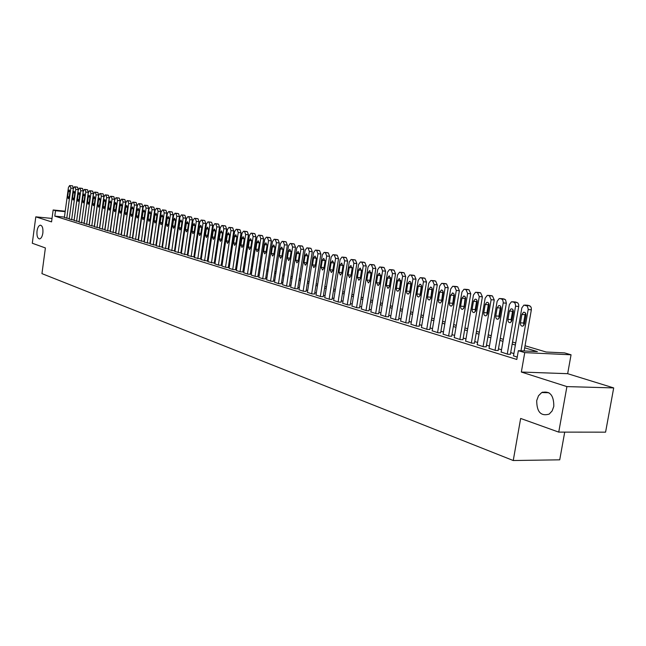 <?xml version="1.0" encoding="UTF-8"?>
<svg xmlns="http://www.w3.org/2000/svg" width="646" height="646" viewBox="0 0 646 646"><rect width="100%" height="100%" fill="white"/><g stroke="black" fill="none" stroke-linecap="round" stroke-linejoin="round"><path stroke-width="0.97" d="M536.721 400.552L538.506 395.756L541.703 392.55C549.811 390.555 553.848 395.15 553.816 406.35L552.144 410.929L549.197 414.102C540.896 416.484 536.737 411.97 536.721 400.552M37.024 231.066C37.613 227.489 38.728 225.527 40.359 225.171C42.386 225.672 43.225 228.296 42.862 233.053C42.265 236.614 41.158 238.576 39.543 238.939C37.5 238.447 36.652 235.83 37.024 231.066M525.045 345.755L546.136 352.013L564.58 352.894L571.056 354.791L524.746 352.619L518.342 350.681L537.391 351.594L524.689 347.806M567.664 373.687L521.338 372.039L566.913 386.599L558.742 432.117L605.577 432.166L613.7 387.915L567.664 373.687L571.056 354.791M564.717 432.117L559.727 459.823L513.247 460.525L41.95 273.629L45.39 247.943L32.3 243.243L35.796 216.846L51.559 221.885L53.158 209.974L65.222 211.202M566.913 386.599L613.7 387.915M52.027 218.437L35.796 216.846M513.489 355.817L517.212 357.141M501.143 352.022L507.869 354.258L510.405 354.21M489.046 348.299L495.643 350.487L498.179 350.455M477.208 344.649L483.66 346.797L486.204 346.773M465.605 341.08L471.927 343.179L474.471 343.163M454.227 337.575L460.437 339.643L462.972 339.626M443.083 334.144L449.164 336.162L451.707 336.162M432.158 330.784L438.117 332.763L440.661 332.763M421.442 327.482L427.289 329.428L429.824 329.436M410.929 324.252L416.662 326.149L419.206 326.165M400.625 321.078L406.245 322.943L408.781 322.968M390.507 317.961L396.03 319.794L398.558 319.818M380.583 314.909L386.001 316.702L388.529 316.734M370.844 311.905L376.158 313.665L378.685 313.714M361.284 308.966L366.5 310.694L369.027 310.742M351.892 306.075L357.02 307.771L359.539 307.819M342.679 303.232L347.709 304.896L350.221 304.96M333.619 300.447L338.561 302.078L341.072 302.142M324.728 297.709L329.581 299.316L332.092 299.381M315.991 295.02L320.763 296.595L323.258 296.667M307.407 292.372L312.091 293.922L314.586 294.003M298.969 289.779L303.572 291.298L306.067 291.378M290.676 287.22L295.206 288.714L297.693 288.802M282.52 284.708L286.977 286.178L289.456 286.275M274.51 282.245L278.886 283.691L281.357 283.78M266.628 279.815L270.932 281.236L273.395 281.333M258.876 277.433L263.108 278.83L265.571 278.927M251.254 275.083L255.412 276.456L257.875 276.561M243.752 272.774L247.846 274.122L250.301 274.235M236.371 270.496L240.401 271.829L242.848 271.942M229.112 268.268L233.077 269.568L235.515 269.689M221.966 266.063L225.874 267.347L228.304 267.468M214.932 263.899L218.776 265.167L221.198 265.288M208.012 261.767L214.214 263.132M201.197 259.668L207.326 261.016M194.486 257.601L200.559 258.933M187.881 255.566L193.881 256.882M181.373 253.563L187.316 254.863M174.961 251.585L180.848 252.877M168.646 249.639L174.468 250.914M162.429 247.725L168.194 248.985M156.3 245.835L162.009 247.087M150.26 243.978L155.912 245.205M144.308 242.145L149.904 243.364M138.438 240.336L143.985 241.539M132.656 238.56L138.147 239.747M126.955 236.799L132.398 237.978M121.335 235.071L126.721 236.234M115.796 233.368L121.4 234.603M110.329 231.68L115.618 232.818M104.943 230.024L110.183 231.147M99.629 228.385L104.822 229.5M94.381 226.77L99.686 227.941M89.213 225.179L94.445 226.334M84.109 223.605L89.269 224.751M79.078 222.054L84.166 223.185M74.112 220.528L79.135 221.643M69.203 219.018L74.161 220.116M64.43 217.08L54.797 216.127L516.808 359.467L518.342 350.681M513.877 353.564L510.687 352.587M501.53 349.777L498.462 348.84M489.434 346.078L486.478 345.174M477.58 342.453L474.737 341.581M465.976 338.9L463.239 338.06M454.598 335.419L451.966 334.612M443.447 332.004L440.911 331.228M432.513 328.661L430.083 327.918M421.79 325.382L419.456 324.663M411.276 322.16L409.031 321.474M400.964 319.003L398.8 318.341M390.846 315.91L388.771 315.272M380.914 312.866L378.919 312.26M371.175 309.886L369.254 309.297M361.607 306.955L359.765 306.398M352.215 304.088L350.447 303.547M342.994 301.262L341.298 300.745M333.934 298.492L332.31 297.992M325.035 295.763L323.476 295.295M316.29 293.09L314.804 292.638M307.706 290.466L306.277 290.03M299.26 287.882L297.895 287.462M290.966 285.338L289.658 284.943M282.811 282.843L281.559 282.464M274.792 280.388L273.597 280.025M266.911 277.982L265.772 277.627M259.151 275.608L258.069 275.269M251.528 273.274L250.495 272.951M244.026 270.973L243.041 270.674M236.638 268.712L235.701 268.429M229.378 266.491L228.49 266.217M222.232 264.303L221.384 264.044M215.191 262.155L214.391 261.905M208.27 260.031L207.511 259.797M201.447 257.948L200.736 257.73M194.737 255.889L194.058 255.687M188.123 253.87L187.485 253.676M181.615 251.875L181.017 251.69M175.203 249.913L174.638 249.744M168.889 247.983L168.364 247.822M162.663 246.078L162.17 245.924M156.534 244.196L156.074 244.059M150.486 242.347L150.066 242.218M64.366 217.524L69.259 218.614L73.337 188.341L70.866 188.067L69.695 185.491L68.436 187.421L64.366 217.573M521.338 372.039L524.746 352.619M54.797 216.127L55.524 210.693L53.158 209.974M558.742 432.117L520.652 418.455L513.247 460.525M151.116 234.829L151.544 234.958M157.139 236.614L157.6 236.751M163.244 238.431L163.737 238.576M169.446 240.272L169.971 240.425M175.744 242.137L176.301 242.298M182.132 244.026L182.729 244.204M188.616 245.956L189.254 246.142M195.197 247.903L195.875 248.104M201.883 249.889L202.602 250.099M208.674 251.908L209.433 252.126M215.57 253.951L216.37 254.185M222.579 256.026L223.419 256.276M229.693 258.142L230.582 258.408M236.929 260.281L237.865 260.564M244.277 262.462L245.262 262.76M251.746 264.682L252.78 264.989M259.337 266.935L260.419 267.258M267.048 269.22L268.195 269.56M274.897 271.546L276.092 271.901M282.875 273.92L284.127 274.292M290.991 276.327L292.299 276.714M299.251 278.773L300.616 279.177M307.641 281.26L309.079 281.688M316.193 283.796L317.687 284.24M324.881 286.38L326.44 286.84M333.732 289.004L335.363 289.489M342.743 291.677L344.439 292.178M351.909 294.398L353.677 294.923M361.251 297.168L363.092 297.717M370.764 299.986L372.685 300.56M380.446 302.861L382.448 303.459M390.321 305.792L392.397 306.406M400.375 308.772L402.539 309.418M410.622 311.816L412.883 312.478M421.071 314.909L423.421 315.611M431.722 318.074L434.16 318.793M442.583 321.296L445.118 322.047M453.662 324.583L456.302 325.366M464.958 327.934L467.704 328.749M476.49 331.35L479.34 332.197M488.255 334.846L491.218 335.718M500.262 338.407L503.339 339.32M512.528 342.041L515.726 342.994M65.157 211.67L55.524 210.693M515.371 345.021L512.173 344.068M502.992 341.33L499.915 340.41M490.871 337.713L487.916 336.824M479.001 334.168L476.159 333.32M467.373 330.695L464.627 329.88M455.971 327.296L453.339 326.505M444.795 323.961L442.26 323.202M433.846 320.691L431.407 319.964M423.106 317.485L420.764 316.782M412.568 314.344L410.315 313.665M402.24 311.259L400.076 310.613M392.098 308.231L390.022 307.609M382.157 305.267L380.155 304.67M372.395 302.352L370.473 301.779M362.81 299.486L360.969 298.936M353.402 296.684L351.634 296.151M344.156 293.922L342.461 293.421M335.088 291.217L333.457 290.732M326.173 288.552L324.615 288.092M317.412 285.944L315.926 285.5M308.812 283.376L307.383 282.948M300.358 280.849L298.985 280.445M292.049 278.369L290.74 277.982M283.877 275.931L282.625 275.559M275.842 273.533L274.647 273.177M267.945 271.175L266.806 270.835M260.176 268.857L259.094 268.534M252.538 266.58L251.504 266.273M245.02 264.335L244.035 264.044M237.631 262.131L236.694 261.848M230.356 259.958L229.459 259.692M223.193 257.819L222.345 257.568M216.144 255.719L215.344 255.477M209.207 253.644L208.448 253.418M202.384 251.609L201.665 251.399M195.657 249.606L194.979 249.404M189.036 247.628L188.398 247.434M182.511 245.682L181.914 245.504M176.092 243.76L175.526 243.599M169.769 241.879L169.236 241.717M163.535 240.013L163.042 239.868M157.39 238.18L156.938 238.043M151.342 236.379L150.914 236.25M542.535 392.566L542.624 392.098M66.772 218.316L70.866 188.067M68.339 191.466L69.251 189.916L69.889 191.886L69.187 197.135L68.274 198.677L67.628 196.699L68.339 191.466L69.913 191.636M72.037 185.757L72.659 185.903L73.337 188.341M69.203 219.067L73.313 188.713L74.476 186.759L75.081 186.904L75.768 189.367L71.641 219.818M74.12 220.108L78.255 189.649L75.768 189.367M73.216 192.791L74.145 191.232L74.791 193.219L74.072 198.492L73.151 200.05L72.505 198.056L73.216 192.791L74.815 192.968M77.076 187.057L74.589 186.775L77.568 187.187L78.255 189.649M74.104 220.577L78.255 190.029L79.426 188.059L80.047 188.212L80.75 190.691L76.575 221.336M79.062 221.635L83.245 190.974L80.75 190.691M78.158 194.131L79.095 192.556L79.757 194.559L79.03 199.872L78.101 201.439L77.439 199.436L78.158 194.131L79.781 194.309M82.042 188.357L79.547 188.075L82.543 188.487L83.245 190.974M79.07 222.103L83.261 191.361L84.448 189.383L85.078 189.528L85.789 192.032L81.582 222.878M84.077 223.177L88.292 192.306L85.789 192.032M83.164 195.488L84.117 193.913L84.787 195.924L84.053 201.277L83.116 202.844L82.438 200.825L83.164 195.488L84.812 195.665M86.935 189.666L87.581 189.811L88.292 192.306M84.101 223.661L88.332 192.71L89.536 190.715L90.174 190.869L90.9 193.388L86.645 224.445M89.156 224.735L93.412 193.671L90.9 193.388M88.244 196.86L89.205 195.278L89.883 197.305L89.148 202.691L88.195 204.273L87.509 202.238L88.244 196.86L89.907 197.046M89.649 190.731L92.693 191.151L93.412 193.671M89.205 225.228L93.476 194.075L94.696 192.072L95.342 192.225L96.076 194.761L91.78 226.027M94.3 226.318L98.604 195.044L96.076 194.761M93.387 198.257L94.356 196.667L95.051 198.71L94.308 204.128L93.347 205.719L92.644 203.668L93.387 198.257L95.075 198.443M94.809 192.088L97.869 192.508L98.604 195.044M94.381 226.827L98.693 195.455L99.92 193.445L100.582 193.606L101.325 196.158L96.989 227.626M99.524 227.925L103.869 196.441L101.325 196.158M98.604 199.671L99.581 198.072L100.283 200.131L99.532 205.589L98.563 207.188L97.853 205.121L98.604 199.671L100.316 199.856M102.448 193.727L103.126 193.889L103.869 196.441M99.621 228.442L103.982 196.86L105.225 194.842L105.896 194.995L106.647 197.571L102.27 229.257M104.814 229.556L109.198 197.854L106.647 197.571M103.893 201.108L104.878 199.493L105.597 201.568L104.838 207.067L103.853 208.674L103.134 206.591L103.893 201.108L105.621 201.294M105.346 194.85L108.447 195.278L109.198 197.854M104.935 230.081L109.336 198.29L110.595 196.255L111.282 196.408L112.049 199.008L107.616 230.905M110.175 231.203L114.608 199.291L112.049 199.008M109.247 202.561L110.248 200.938L110.983 203.03L110.216 208.561L109.222 210.176L108.488 208.077L109.247 202.561L111.007 202.747M113.139 196.537L113.841 196.691L114.608 199.291M110.321 231.736L114.77 199.727L116.046 197.684L116.74 197.846L117.515 200.462L113.042 232.576M115.61 232.875L120.091 200.744L117.515 200.462M114.681 204.031L115.699 202.4L116.441 204.507L115.666 210.079L114.657 211.702L113.914 209.595L114.681 204.031L116.466 204.225M116.175 197.7L119.308 198.128L120.091 200.744M115.787 233.424L120.285 201.197L121.569 199.138L122.28 199.299L123.063 201.932L118.549 234.272M121.125 234.571L125.647 202.214L123.063 201.932M120.196 205.525L121.222 203.886L121.973 206.009L121.19 211.622L120.172 213.253L119.413 211.129L120.196 205.525L122.005 205.719M121.706 199.154L124.856 199.582L125.647 202.214M121.327 235.128L125.873 202.683L127.173 200.607L127.892 200.777L128.691 203.433L124.129 235.992M126.713 236.291L131.291 203.708L128.691 203.433M125.784 207.043L126.818 205.388L127.593 207.536L126.802 213.18L125.768 214.827L124.993 212.679L125.784 207.043L127.617 207.237M127.31 200.623L130.484 201.059L131.291 203.708M126.947 236.864L131.534 204.184L132.858 202.101L133.585 202.271L134.4 204.944L129.789 237.736M132.39 238.043L137.009 205.226L134.4 204.944M131.453 208.585L132.503 206.922L133.286 209.078L132.487 214.763L131.445 216.418L130.654 214.254L131.453 208.585L133.31 208.779M135.62 202.4L133.011 202.117L136.193 202.553L137.009 205.226M132.648 238.616L137.283 205.711L138.615 203.611L139.366 203.789L140.19 206.486L135.531 239.505M138.139 239.811L142.814 206.768L140.19 206.486M137.202 210.144L138.26 208.464L139.06 210.644L138.252 216.37L137.202 218.033L136.395 215.853L137.202 210.144L139.092 210.338M141.401 203.918L138.785 203.635L141.983 204.071L142.814 206.768M138.43 240.401L143.113 207.261L144.47 205.153L145.221 205.323L146.061 208.044L141.353 241.305M143.977 241.604L148.693 208.327L146.061 208.044M143.032 211.726L144.106 210.039L144.922 212.235L144.098 218.001L143.041 219.68L142.217 217.476L143.032 211.726L144.954 211.92M147.264 205.452L144.631 205.17L147.853 205.614L148.693 208.327M144.3 242.21L149.032 208.836L150.397 206.712L151.172 206.89L152.028 209.627L147.264 243.122M149.896 243.429L154.669 209.91L152.028 209.627M148.951 213.325L150.042 211.638L150.865 213.842L150.042 219.656L148.968 221.344L148.128 219.123L148.951 213.325L150.898 213.527M153.207 207.019L150.575 206.728L153.813 207.172L154.669 209.91M150.252 244.043L155.04 210.426L156.421 208.295L157.204 208.472L158.068 211.234L153.255 244.971M155.904 245.27L160.725 211.517L158.068 211.234M154.959 214.956L156.057 213.253L156.897 215.481L156.066 221.336L154.975 223.031L154.128 220.795L154.959 214.956L156.93 215.158M156.582 208.311L159.853 208.755L160.725 211.517M156.284 245.908L161.129 212.05L162.526 209.893L163.325 210.079L164.205 212.865L159.344 246.845M161.993 247.152L166.878 213.148L164.205 212.865M161.048 216.612L162.162 214.892L163.018 217.145L162.178 223.04L161.072 224.743L160.208 222.49L161.048 216.612L163.05 216.814M165.376 210.2L162.711 209.918L165.99 210.362L166.878 213.148M162.412 247.789L167.314 213.689L168.727 211.525L169.543 211.71L170.439 214.52L165.513 248.75M168.186 249.049L173.112 214.803L170.439 214.52M167.233 218.283L168.356 216.563L169.228 218.824L168.38 224.768L167.266 226.48L166.385 224.21L167.233 218.283L169.268 218.493M168.905 211.549L172.216 212.001L173.112 214.803M168.638 249.711L173.588 215.36L175.018 213.18L175.849 213.366L176.762 216.2L171.779 250.68M174.46 250.987L179.451 216.483L176.762 216.2M173.508 219.987L174.646 218.251L175.534 220.536L174.678 226.52L173.548 228.248L172.652 225.955L173.508 219.987L175.575 220.197M175.203 213.196L178.538 213.656L179.451 216.483M174.953 251.657L179.951 217.048L181.405 214.86L182.245 215.053L183.173 217.904L178.143 252.643M180.832 252.949L185.878 218.186L183.173 217.904M179.879 221.715L181.033 219.971L181.938 222.272L181.066 228.296L179.927 230.033L179.015 227.723L179.879 221.715L181.97 221.925M184.304 215.166L181.607 214.884L184.95 215.336L185.878 218.186M181.356 253.628L186.419 218.768L187.889 216.563L188.745 216.757L189.69 219.64L184.603 254.629M187.308 254.936L192.403 219.915L189.69 219.64M186.347 223.468L187.51 221.707L188.438 224.033L187.558 230.105L186.403 231.857L185.467 229.524L186.347 223.468L188.471 223.686M190.804 216.87L188.091 216.588L191.458 217.04L192.403 219.915M187.865 255.638L192.984 220.512L194.47 218.291L195.35 218.493L196.311 221.392L191.159 256.648M193.873 256.955L199.033 221.675L196.311 221.392M192.912 225.252L194.091 223.484L195.035 225.825L194.147 231.938L192.984 233.699L192.024 231.349L192.912 225.252L195.076 225.47M197.41 218.598L194.68 218.316L198.072 218.776L199.033 221.675M194.478 257.673L199.654 222.281L201.156 220.052L202.053 220.254L203.03 223.177L197.813 258.707M200.543 259.014L205.767 223.459L203.03 223.177M199.582 227.061L200.777 225.276L201.738 227.642L200.833 233.804L199.662 235.572L198.685 233.206L199.582 227.061L201.778 227.279M204.112 220.359L201.374 220.076L204.79 220.536L205.767 223.459M201.189 259.74L206.421 224.081L207.939 221.836L208.86 222.038L209.853 224.994L204.58 260.79M207.318 261.097L212.599 225.276L209.853 224.994M206.357 228.894L207.56 227.101L208.545 229.492L207.632 235.701L206.437 237.478L205.444 235.087L206.357 228.894L208.585 229.12M210.919 222.143L208.174 221.861L211.605 222.321L212.599 225.276M208.004 261.84L213.301 225.906L214.835 223.645L215.772 223.855L216.781 226.835L211.452 262.906M214.197 263.213L219.543 227.117L216.781 226.835M213.237 230.759L214.456 228.959L215.457 231.365L214.537 237.623L213.325 239.416L212.316 237.001L213.237 230.759L215.498 230.985M217.597 223.928L218.534 224.138L219.543 227.117M214.924 263.972L220.286 227.763L221.844 225.486L222.797 225.696L223.823 228.7L218.429 265.054M221.19 265.361L226.593 228.983L223.823 228.7M220.221 232.657L221.457 230.84L222.482 233.271L221.546 239.577L220.326 241.378L219.293 238.947L220.221 232.657L222.515 232.883M224.614 225.769L225.567 225.979L226.593 228.983M221.958 266.144L227.384 229.653L228.959 227.36L229.928 227.57L230.977 230.606L225.511 267.242M228.288 267.549L233.763 230.88L230.977 230.606M227.319 234.579L228.571 232.754L229.613 235.201L228.668 241.556L227.432 243.372L226.375 240.918L227.319 234.579L229.653 234.813M231.744 227.642L232.713 227.852L233.763 230.88M229.104 268.348L234.595 231.567L236.186 229.257L237.179 229.475L238.245 232.536L232.713 269.463M235.499 269.77L241.047 232.818L238.245 232.536M234.53 236.533L235.798 234.7L236.864 237.171L235.903 243.574L234.66 245.399L233.577 242.928L234.53 236.533L236.904 236.767M238.988 229.54L239.981 229.758L241.047 232.818M236.363 270.585L241.919 233.513L243.534 231.187L244.543 231.413L245.633 234.498L240.037 271.716M242.831 272.023L248.444 234.781L245.633 234.498M241.862 238.527L243.138 236.67L244.228 239.165L243.259 245.625L242 247.466L240.893 244.963L241.862 238.527L244.269 238.762M246.352 231.47L247.361 231.696L248.444 234.781M243.736 272.854L249.372 235.491L250.995 233.158L252.037 233.376L253.135 236.493L247.475 274.009M250.285 274.316L255.961 236.775L253.135 236.493M249.308 240.546L250.608 238.681L251.722 241.2L250.737 247.709L249.461 249.558L248.33 247.038L249.308 240.546L251.762 240.78M253.83 233.432L254.855 233.658L255.961 236.775M251.237 275.164L256.938 237.502L258.586 235.152L259.652 235.378L260.766 238.519L255.033 276.335M257.859 276.649L263.608 238.802L260.766 238.519M256.882 242.597L258.19 240.724L259.329 243.259L258.335 249.824L257.043 251.69L255.889 249.138L256.882 242.597L259.369 242.839M261.436 235.427L262.486 235.661L263.608 238.802M258.86 277.514L264.634 239.545L266.305 237.179L267.387 237.413L268.526 240.578L262.72 278.709M265.554 279.015L271.377 240.861L268.526 240.578M264.577 244.689L265.902 242.799L267.073 245.359L266.063 251.972L264.755 253.854L263.576 251.278L264.577 244.689L267.113 244.923M269.164 237.462L270.238 237.688L271.377 240.861M266.612 279.904L272.459 241.628L274.146 239.238L275.253 239.48L276.415 242.678L270.537 281.115M273.387 281.422L279.282 242.953L276.415 242.678M272.402 246.804L273.743 244.907L274.938 247.491L273.92 254.161L272.596 256.05L271.393 253.458L272.402 246.804L274.978 247.047M277.021 239.521L278.119 239.755L279.282 242.953M274.493 282.334L280.412 243.744L282.124 241.338L283.255 241.58L284.442 244.81L278.483 283.562M281.349 283.877L287.317 245.084L284.442 244.81M280.364 248.968L281.721 247.055L282.94 249.663L281.906 256.389L280.574 258.287L279.338 255.671L280.364 248.968L282.98 249.211M285.015 241.62L286.13 241.854L287.317 245.084M282.512 284.805L288.504 245.892L290.232 243.469L291.394 243.712L292.606 246.982L286.566 286.057M289.44 286.364L295.488 247.256L292.606 246.982M288.455 251.165L289.828 249.235L291.08 251.867L290.03 258.65L288.681 260.564L287.413 257.924L288.455 251.165L291.12 251.407M293.147 243.752L294.277 243.994L295.488 247.256M290.66 287.317L296.732 248.08L298.484 245.641L299.671 245.892L300.907 249.186L294.786 288.592M297.677 288.899L303.806 249.461L300.907 249.186M296.692 253.394L298.072 251.455L299.356 254.112L298.29 260.952L296.934 262.882L295.634 260.209L296.692 253.394L299.397 253.644M301.407 245.916L302.57 246.166L303.806 249.461M298.953 289.876L305.106 250.301L306.874 247.846L308.094 248.104L309.345 251.431L303.152 291.168M306.051 291.475L312.26 251.698L309.345 251.431M305.065 255.663L306.462 253.708L307.779 256.397L306.705 263.293L305.324 265.231L303.991 262.542L305.065 255.663L307.819 255.913M309.822 248.121L311.009 248.379L312.26 251.698M307.391 292.476L313.625 252.562L315.418 250.099L316.661 250.349L317.945 253.708L311.663 293.793M314.57 294.1L320.868 253.983L317.945 253.708M313.585 257.972L315.006 256.01L316.346 258.723L315.256 265.676L313.867 267.63L312.502 264.908L313.585 257.972L316.387 258.23M318.373 250.365L319.584 250.632L320.868 253.983M315.975 295.117L322.297 254.871L324.106 252.384L325.382 252.643L326.69 256.034L320.327 296.457M323.242 296.772L329.621 256.309L326.69 256.034M322.257 260.33L323.686 258.352L325.067 261.089L323.961 268.098L322.556 270.068L321.159 267.323L322.257 260.33L325.108 260.58M327.086 252.651L328.321 252.917L329.621 256.309M324.712 297.814L331.115 257.213L332.948 254.71L334.265 254.976L335.589 258.4L329.137 299.179M332.076 299.486L338.536 258.666L335.589 258.4M331.083 262.72L332.529 260.726L333.942 263.495L332.819 270.569L331.398 272.547L329.969 269.778L331.083 262.72L333.99 262.979M335.944 254.976L337.212 255.251L338.536 258.666M333.602 300.551L340.103 259.595L341.944 257.076L343.301 257.35L344.649 260.806L338.108 301.94M341.056 302.255L347.613 261.073L344.649 260.806M340.071 265.159L341.532 263.148L342.978 265.95L341.839 273.08L340.41 275.075L338.94 272.273L340.071 265.159L343.026 265.417L341.847 273.04M344.964 257.342L346.256 257.617L347.613 261.073M342.663 303.345L349.244 262.026L351.109 259.49L352.498 259.765L353.879 263.261L347.249 304.759M350.205 305.065L356.85 263.528L353.879 263.261M349.211 267.638L350.689 265.619L352.175 268.445L351.028 275.64L349.575 277.643L348.073 274.816L349.211 267.638L352.223 267.694M350.996 275.818L352.183 267.896M354.145 259.757L355.47 260.031L356.85 263.528M351.876 306.18L358.554 264.505L360.444 261.945L361.865 262.219L363.27 265.756L356.552 307.625M359.515 307.932L366.258 266.023L363.27 265.756M358.53 270.165L360.024 268.13L361.542 270.981L360.379 278.248L358.918 280.267L357.367 277.409L358.53 270.165L361.582 270.076M360.315 278.563L361.51 270.424M363.496 262.211L364.853 262.494L366.258 266.023M361.267 309.079L368.034 267.024L369.94 264.448L371.41 264.731L372.839 268.3L366.024 310.54M369.003 310.855L375.843 268.558L372.839 268.3M368.01 272.733L369.52 270.69L371.087 273.573L369.9 280.897L368.43 282.932L366.839 280.041L368.01 272.733L371.006 272.992L371.111 272.531M369.811 281.333L371.006 272.992M373.025 264.707L374.405 264.997L375.843 268.558M370.828 312.026L377.692 269.584L379.622 267L381.124 267.282L382.594 270.884L375.673 313.52M378.669 313.827L385.605 271.15L382.594 270.884M377.676 275.358L379.202 273.298L380.809 276.205L379.606 283.602L378.12 285.645L376.481 282.73L377.676 275.358L380.68 275.608L380.817 275.051M379.477 284.135L380.68 275.608M382.723 267.25L384.136 267.549L385.605 271.15M380.567 315.022L387.535 272.2L389.481 269.592L391.032 269.883L392.526 273.524L385.509 316.548M388.512 316.855L395.546 273.783L392.526 273.524M387.519 278.022L389.053 275.947L390.709 278.894L389.49 286.356L387.988 288.415L386.308 285.467L387.519 278.022L390.539 278.281L390.709 277.635M389.336 286.977L390.539 278.281M392.606 269.85L394.052 270.149L395.546 273.783M390.491 318.082L397.556 274.865L399.527 272.241L401.118 272.531L402.644 276.213L395.522 319.633M398.542 319.948L405.68 276.472L402.644 276.213M397.548 280.744L399.099 278.66L400.803 281.624L399.567 289.158L398.049 291.233L396.983 290.894L396.289 289.279L397.548 280.744L400.585 280.994L400.778 280.267M399.373 289.868L400.585 280.994M402.676 272.491L404.154 272.798L405.68 276.472M400.601 321.199L407.779 277.578L409.758 274.938L411.405 275.236L412.964 278.959L405.736 322.782M408.765 323.089L416.008 279.209L412.964 278.959M407.771 283.521L409.564 281.398L410.59 281.963L411.139 283.731L409.83 292.024L408.304 294.108L407.028 293.575L406.471 291.79L407.771 283.521L410.816 283.764L411.042 282.964M409.612 292.8L410.816 283.764M412.931 275.18L414.449 275.495L416.008 279.209M410.913 324.381L418.196 280.348L420.191 277.683L421.886 277.99L423.477 281.753L416.137 325.988M419.181 326.295L426.538 282.003L423.477 281.753M418.188 286.348L419.997 284.208L421.216 285.007L421.62 286.566L420.296 294.939L418.761 297.031L417.453 296.506L416.872 294.697L418.188 286.348L421.249 286.59L421.507 285.718M420.045 295.787L421.249 286.59M423.388 277.925L424.947 278.248L426.538 282.003M421.418 327.619L428.815 283.166L430.825 280.493L432.578 280.792L434.201 284.603L426.748 329.258M429.8 329.565L437.277 284.854L434.201 284.603M428.815 289.222L430.64 287.066L431.891 287.874L432.311 289.456L430.963 297.911L429.42 300.019L428.072 299.494L427.474 297.661L428.815 289.222L431.883 289.465L432.174 288.528M430.688 298.823L431.883 289.465M434.055 280.727L435.646 281.05L437.277 284.854M432.134 330.922L439.643 286.049L441.67 283.352L443.479 283.659L445.134 287.502L437.568 332.593M440.637 332.9L448.219 287.753L445.134 287.502M439.643 292.162L441.493 289.989L442.607 290.555L443.213 292.396L441.848 300.939L440.289 303.063L438.909 302.546L438.287 300.689L439.643 292.162L442.728 292.404L443.051 291.394M441.533 301.916L442.728 292.404M444.924 283.578L446.564 283.909L448.219 287.753M443.059 334.289L450.682 288.98L452.725 286.267L454.598 286.574L456.286 290.466L448.607 335.993M451.683 336.3L459.387 290.716L456.286 290.466M450.69 295.157L452.806 292.985L453.88 293.777L454.332 295.4L452.943 304.032L451.384 306.164L449.963 305.655L449.317 303.773L450.69 295.157L453.783 295.4L454.146 294.326M452.596 305.074L453.783 295.4M456.011 286.493L457.691 286.832L459.387 290.716M454.211 337.721L461.947 291.976L463.998 289.246L465.936 289.553L467.664 293.494L459.863 339.465M462.948 339.772L470.772 293.736L467.664 293.494M461.963 298.218L463.836 296.013L465.023 296.562L465.645 298.097L464.264 307.181L462.697 309.329C461.204 309.369 460.509 308.32 460.614 306.164L461.963 298.218L465.063 298.452L465.459 297.322M463.885 308.287L465.063 298.452M467.324 289.456L469.044 289.804L470.772 293.736M465.58 341.225L473.445 295.028L475.504 292.283L477.507 292.598L479.275 296.579L471.346 343.002M474.447 343.309L482.4 296.821L479.275 296.579M473.461 301.335L475.085 299.155C476.603 299.122 477.305 300.18 477.192 302.344L475.819 310.403L474.245 312.559C472.702 312.624 471.984 311.558 472.097 309.361L473.461 301.335L476.578 301.569L477.006 300.382M475.408 311.558L475.206 309.579L476.578 301.569M478.864 292.485L480.624 292.84L482.4 296.821M477.184 344.803L485.17 298.145L487.245 295.384L489.321 295.698L491.13 299.728L483.071 346.619M486.18 346.926L494.255 299.962L491.13 299.728M485.194 304.516L486.826 302.328C488.384 302.271 489.111 303.345 489.006 305.55L487.609 313.681L486.034 315.846C484.443 315.942 483.701 314.868 483.806 312.624L485.194 304.516L488.319 304.742L488.78 303.499M487.157 314.901L486.931 312.842L488.319 304.742M490.637 295.577L492.446 295.941L494.255 299.962M489.022 348.452L497.145 301.327L499.221 298.549L501.377 298.864L502.766 300.01L503.274 302.554L495.038 350.302M498.155 350.608L506.367 303.176L503.226 302.942M497.178 307.762L498.801 305.566C500.416 305.485 501.167 306.567 501.062 308.82L499.641 317.041L498.066 319.213C496.427 319.326 495.66 318.244 495.765 315.959L497.178 307.762L500.311 307.989L500.812 306.689M499.156 318.308L498.898 316.169L500.311 307.989M502.661 298.735L505.519 299.72L506.367 303.176M501.11 352.175L509.371 304.573L511.446 301.787L513.691 302.094L515.112 303.257L515.629 305.824L507.255 354.065M510.38 354.371L518.73 306.454L515.573 306.22M509.403 311.081L511.034 308.869C512.69 308.764 513.473 309.862 513.368 312.155L511.931 320.456L510.356 322.637C508.668 322.782 507.869 321.692 507.966 319.358L509.403 311.081L512.553 311.299L513.086 309.951M511.414 321.781L511.115 319.56L512.553 311.299M514.927 301.957L517.858 302.958L518.665 304.508L518.73 306.454M513.457 355.978L521.847 307.884L523.922 305.09L527.298 306.034L528.242 309.176L520.975 350.81M524.132 350.956L531.351 309.797L528.194 309.571M521.887 314.465L523.518 312.252C525.23 312.115 526.038 313.221 525.941 315.563L524.471 323.953L522.913 326.141C521.169 326.319 520.337 325.213 520.434 322.83L521.887 314.465L525.053 314.683L525.618 313.286M523.922 325.334L523.591 323.032L525.053 314.683M527.459 305.251L530.463 306.269L531.287 307.835L531.351 309.797M72.659 185.903L70.188 185.62M67.628 196.699L69.219 196.877M77.568 187.187L75.081 186.904M72.505 198.056L74.112 198.233M82.543 188.487L80.047 188.212M77.439 199.436L79.07 199.606M87.073 189.682L84.569 189.399M87.581 189.811L85.078 189.528M82.438 200.825L84.093 201.003M92.176 191.014L89.665 190.731M92.693 191.151L90.174 190.869M87.509 202.238L89.18 202.416M97.352 192.371L94.825 192.088M97.869 192.508L95.342 192.225M92.644 203.668L94.34 203.845M103.126 193.889L100.582 193.606M97.853 205.121L99.573 205.299M107.906 195.14L105.363 194.858M108.447 195.278L105.896 194.995M103.134 206.591L104.878 206.777M113.3 196.554L110.741 196.271M113.841 196.691L111.282 196.408M108.488 208.077L110.256 208.27M118.759 197.983L116.191 197.7M119.308 198.128L116.74 197.846M113.914 209.595L115.707 209.78M124.298 199.436L121.723 199.154M124.856 199.582L122.28 199.299M119.413 211.129L121.238 211.315M129.919 200.906L127.327 200.623M130.484 201.059L127.892 200.777M124.993 212.679L126.842 212.873M136.193 202.553L133.585 202.271M130.654 214.254L132.527 214.448M141.983 204.071L139.366 203.789M136.395 215.853L138.301 216.055M147.853 205.614L145.221 205.323M142.217 217.476L144.147 217.678M153.813 207.172L151.172 206.89M148.128 219.123L150.082 219.325M159.247 208.601L156.598 208.311M159.853 208.755L157.204 208.472M154.128 220.795L156.114 220.997M165.99 210.362L163.325 210.079M160.208 222.49L162.227 222.692M171.586 211.831L168.913 211.549M172.216 212.001L169.543 211.71M166.385 224.21L168.428 224.412M177.9 213.487L175.211 213.204M178.538 213.656L175.849 213.366M172.652 225.955L174.727 226.165M184.95 215.336L182.245 215.053M179.015 227.723L181.122 227.933M191.458 217.04L188.745 216.757M185.467 229.524L187.606 229.734M198.072 218.776L195.35 218.493M192.024 231.349L194.204 231.567M204.79 220.536L202.053 220.254M198.685 233.206L200.89 233.424M211.605 222.321L208.86 222.038M205.444 235.087L207.689 235.305M217.831 223.952L215.078 223.669M218.534 224.138L215.772 223.855M212.316 237.001L214.593 237.219M224.856 225.793L222.087 225.511M225.567 225.979L222.797 225.696M219.293 238.947L221.602 239.165M231.995 227.667L229.209 227.384M232.713 227.852L229.928 227.57M226.375 240.918L228.732 241.144M239.246 229.564L236.452 229.282M239.981 229.758L237.179 229.475M233.577 242.928L235.968 243.154M246.61 231.502L243.808 231.22M247.361 231.696L244.543 231.413M240.893 244.963L243.324 245.189M254.104 233.464L251.278 233.182M254.855 233.658L252.037 233.376M248.33 247.038L250.801 247.265M261.719 235.459L258.885 235.176M262.486 235.661L259.652 235.378M255.889 249.138L258.408 249.372M269.455 237.486L266.604 237.203M270.238 237.688L267.387 237.413M263.576 251.278L266.136 251.512M277.32 239.545L274.461 239.27M278.119 239.755L275.253 239.48M271.393 253.458L273.993 253.692M285.322 241.644L282.447 241.37M286.13 241.854L283.255 241.58M279.338 255.671L281.979 255.913M293.462 243.776L290.571 243.502M294.277 243.994L291.394 243.712M287.413 257.924L290.102 258.166M301.739 245.948L298.84 245.674M302.57 246.166L299.671 245.892M295.634 260.209L298.371 260.451M310.153 248.153L307.246 247.878M311.009 248.379L308.094 248.104M303.991 262.542L306.777 262.785M318.72 250.398L315.797 250.123M319.584 250.632L316.661 250.349M312.502 264.908L315.337 265.159M327.441 252.683L324.51 252.408M328.321 252.917L325.382 252.643M321.159 267.323L324.042 267.573M336.316 255.017L333.368 254.742M337.212 255.251L334.265 254.976M329.969 269.778L332.908 270.028M345.344 257.383L342.388 257.108M346.256 257.617L343.301 257.35M338.94 272.273L341.895 272.523M354.541 259.789L351.569 259.522M355.47 260.031L352.498 259.765M348.073 274.816L351.036 275.067M363.908 262.244L360.92 261.977M364.853 262.494L361.865 262.219M357.367 277.409L360.347 277.651M373.445 264.747L370.449 264.472M374.405 264.997L371.41 264.731M366.839 280.041L369.835 280.291M383.159 267.291L380.147 267.024M384.136 267.549L381.124 267.282M376.481 282.73L379.493 282.972M393.051 269.883L390.031 269.616M394.052 270.149L391.032 269.883M386.308 285.467L389.328 285.71M403.136 272.531L400.1 272.265M404.154 272.798L401.118 272.531M396.321 288.253L399.349 288.496M413.416 275.22L410.371 274.962M414.449 275.495L411.405 275.236M406.52 291.096L409.572 291.338M423.889 277.966L420.829 277.707M424.947 278.248L421.886 277.99M416.928 293.995L419.981 294.229M434.572 280.768L431.496 280.509M435.646 281.05L432.578 280.792M427.531 296.95L430.599 297.176M445.457 283.626L442.381 283.368M446.564 283.909L443.479 283.659M438.343 299.962L441.42 300.188M456.569 286.533L453.476 286.283M457.691 286.832L454.598 286.574M449.366 303.031L452.458 303.257M467.898 289.505L464.789 289.255M469.044 289.804L465.936 289.553M460.614 306.164L463.723 306.39M479.461 292.533L476.344 292.291M480.624 292.84L477.507 292.598M472.097 309.361L475.206 309.579M491.259 295.626L488.126 295.384M492.446 295.941L489.321 295.698M483.806 312.624L486.931 312.842M503.299 298.783L500.157 298.541M504.518 299.106L501.377 298.864M495.765 315.959L498.898 316.169M515.597 302.005L512.448 301.771M516.84 302.336L513.691 302.094M507.966 319.358L511.115 319.56M528.145 305.3L524.988 305.065M529.421 305.631L526.256 305.397M520.434 322.83L523.591 323.032M541.703 392.55L548.93 392.728M86.952 189.666L84.561 189.391M113.155 196.537L110.724 196.263M341.532 263.148L341.944 263.188M350.689 265.619L351.125 265.659M360.024 268.13L360.476 268.171M369.52 270.69L370.005 270.731M379.202 273.298L379.711 273.339M389.053 275.947L389.595 275.995M399.099 278.66L399.672 278.709M409.338 281.414L409.944 281.462M419.763 284.224L420.409 284.28M430.397 287.099L431.084 287.147M441.242 290.022L441.969 290.078M452.297 293.001L453.08 293.066M463.578 296.046L464.409 296.11M475.085 299.155L475.973 299.219M486.826 302.328L487.77 302.393M498.801 305.566L499.818 305.639M511.034 308.869L512.125 308.95M523.518 312.252L524.689 312.333"/></g></svg>
